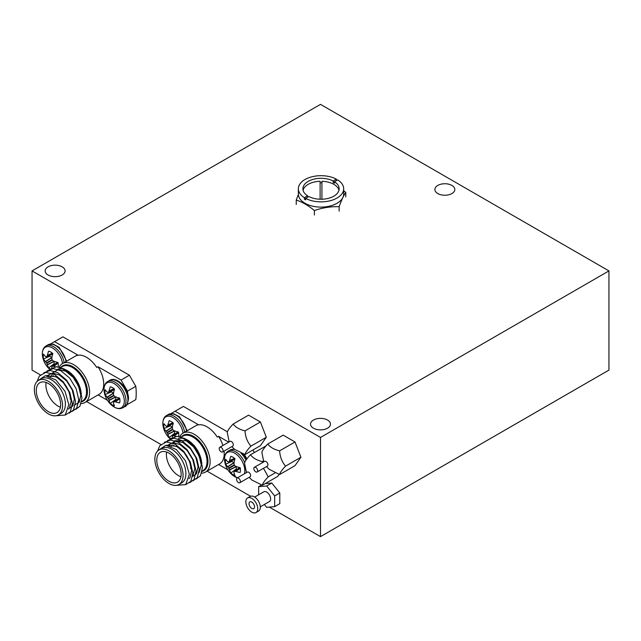 <?xml version="1.0" encoding="UTF-8"?>
<svg xmlns="http://www.w3.org/2000/svg" width="641" height="641" viewBox="0 0 641 641"><rect width="100%" height="100%" fill="white"/><g stroke="black" fill="none" stroke-linecap="round" stroke-linejoin="round"><path stroke-width="0.96" d="M327.551 420.047A9.976 5.761 0 0 0 316.686 418.805A9.976 5.761 0 0 0 310.524 424.118A9.976 5.761 0 0 0 313.449 428.188A9.976 5.761 0 0 0 324.314 429.438A9.976 5.761 0 0 0 330.476 424.118A9.976 5.761 0 0 0 327.551 420.047M62.177 266.84A9.976 5.761 0 0 0 51.312 265.59A9.976 5.761 0 0 0 45.15 270.911A9.976 5.761 0 0 0 48.075 274.981A9.976 5.761 0 0 0 58.94 276.231A9.976 5.761 0 0 0 65.102 270.911A9.976 5.761 0 0 0 62.177 266.84M451.905 185.417A9.976 5.761 0 0 0 441.04 184.175A9.976 5.761 0 0 0 434.878 189.496A9.976 5.761 0 0 0 437.803 193.566A9.976 5.761 0 0 0 448.668 194.808A9.976 5.761 0 0 0 454.83 189.496A9.976 5.761 0 0 0 451.905 185.417M32.05 270.911L320.5 437.442L320.5 536.629L608.95 370.089L608.95 270.911L320.5 104.371L32.05 270.911L32.05 370.089L40.359 374.889M320.5 437.442L608.95 270.911M86.583 401.57L160.867 444.461M207.091 471.151L250.575 496.254M269.356 507.103L320.5 536.629M321.926 182.757A18.132 10.464 0 0 0 320.115 182.757M320.115 199.231L320.115 181.283A18.132 10.464 0 0 0 308.201 184.336A18.132 10.464 0 0 0 303.073 190.257M333.184 181.01A18.132 10.464 0 0 0 308.201 181.371A18.132 10.464 0 0 0 302.889 188.774A18.132 10.464 0 0 0 307.576 195.793L304.363 197.644A22.659 13.084 180 0 1 298.353 188.774A22.659 13.084 180 0 1 304.996 179.52A22.659 13.084 180 0 1 336.389 179.16L333.184 181.01L333.184 182.493A18.132 10.464 0 0 1 334.466 183.23L334.466 181.748L337.671 179.897A22.659 13.084 180 0 1 343.68 188.774A22.659 13.084 180 0 1 337.046 198.021A22.659 13.084 180 0 1 305.645 198.389L304.363 199.127A22.659 13.084 180 0 0 305.645 199.864L305.645 198.389L308.858 196.539A18.132 10.464 0 0 0 333.841 196.178A18.132 10.464 0 0 0 339.153 188.774A18.132 10.464 0 0 0 334.466 181.748L333.184 182.493M338.969 190.257A18.132 10.464 0 0 0 321.926 181.283L321.926 199.231M343.68 188.774L343.68 194.015A22.659 13.084 180 0 1 337.046 203.269A22.659 13.084 180 0 1 312.343 206.106A22.659 13.084 180 0 1 298.353 194.015L298.353 188.774M304.363 197.644L304.363 199.127M307.576 197.276L307.576 195.793M336.389 180.642L336.389 179.16M179.768 436.633A22.483 12.98 60 0 1 182.981 433.148A22.483 12.98 60 0 1 200.304 439.173A22.483 12.98 60 0 1 210.12 461.792A22.483 12.98 60 0 1 205.465 472.088A22.483 12.98 60 0 1 201.739 473.13M173.719 445.944A19.943 11.514 60 0 1 173.855 445.134M174.248 443.644A19.943 11.514 60 0 1 174.592 442.755M177.693 439.133A19.943 11.514 60 0 1 191.707 443.131A19.943 11.514 60 0 1 201.474 461.071M180.626 436.842L194.407 445.695L201.923 462.962M159 449.926L161.82 448.299A19.943 11.514 60 0 1 177.188 453.644A19.943 11.514 60 0 1 185.89 473.715A19.943 11.514 60 0 1 181.756 482.841L178.935 484.468A19.943 11.514 -120 0 0 183.07 475.342A19.943 11.514 -120 0 0 174.368 455.27A19.943 11.514 -120 0 0 159 449.926A19.943 11.514 -120 0 0 154.866 459.06A19.943 11.514 -120 0 0 163.567 479.131A19.943 11.514 -120 0 0 178.935 484.468M175.866 485.381L185.73 484.588L189.351 474.244L185.513 460.871L176.371 449.517L165.819 445.255L158.567 450.198M156.789 460.166A17.227 9.944 -120 0 0 164.304 477.497A17.227 9.944 -120 0 0 177.581 482.112A17.227 9.944 -120 0 0 181.147 474.228A17.227 9.944 -120 0 0 173.631 456.897A17.227 9.944 -120 0 0 160.354 452.282A17.227 9.944 -120 0 0 156.789 460.166M166.628 452.049A17.227 9.944 -120 0 0 166.404 454.613A17.227 9.944 -120 0 0 180.922 476.8M205.465 472.088L219.567 463.948A22.483 12.98 -120 0 0 224.222 453.652A22.483 12.98 -120 0 0 224.078 451.104M222.884 445.511A22.483 12.98 -120 0 0 218.541 436.313L217.259 437.05A22.483 12.98 -120 0 0 196.827 425.255L198.109 424.518A22.483 12.98 -120 0 0 197.083 425.007L182.981 433.148M166.82 445.271L176.66 446.344L184.031 452.49L189.504 461.352L191.675 470.502L190.04 477.457L189.023 478.643M167.477 445.327L172.886 442.715L179.865 444.493L187.236 450.647L192.709 459.501L194.88 468.651L192.669 476.351M169.272 445.687L170.226 444.053L175.698 440.896L183.07 442.643L190.441 448.796L195.914 457.65L198.085 466.8L196.45 473.755L192.653 476.431M171.708 446.072L172.117 444.702M172.894 443.035L174.336 441.16M174.825 440.728L186.275 440.792L193.646 446.945L199.119 455.799L201.29 464.949L199.079 472.649M157.63 450.968L159.809 445.687L166.299 441.945L175.057 444.069L183.815 451.448L190.305 462.057L192.845 473.026L190.842 481.367L185.537 484.732M164.344 442.354L170.594 440.03L178.262 442.218L187.02 449.597L193.51 460.214L196.05 471.175L194.047 479.516L189.752 482.673M167.549 440.503L173.799 438.188L181.467 440.367L190.225 447.747L196.715 458.363L199.255 469.332L197.252 477.665L192.957 480.822M174.608 430.8L174.64 433.3L169.184 437.41A10.633 6.138 60 0 0 170.762 438.644L177.004 436.337L184.672 438.516L193.43 445.896L199.92 456.512L202.46 467.481L200.457 475.814L196.162 478.971M254.349 452.514L252.899 450.006M227.435 431.826L183.422 406.418L175.089 411.226L198.109 424.518M171.035 413.565L175.089 411.226M244.317 454.373L246.897 458.844M228.685 442.162L218.541 436.313M218.629 464.485L227.932 469.861M190.762 468.683A17.227 9.944 -120 0 0 183.863 452.025A17.227 9.944 -120 0 0 170.979 446.272M59.26 367.061A22.483 12.98 60 0 1 62.473 363.575A22.483 12.98 60 0 1 79.796 369.601A22.483 12.98 60 0 1 89.612 392.22A22.483 12.98 60 0 1 84.957 402.516A22.483 12.98 60 0 1 81.231 403.558M53.211 376.371A19.943 11.514 60 0 1 53.347 375.562M53.74 374.072A19.943 11.514 60 0 1 54.084 373.174M57.185 369.561A19.943 11.514 60 0 1 71.199 373.559A19.943 11.514 60 0 1 80.966 391.499M60.118 367.269L73.899 376.123L81.415 393.382M38.492 380.353L41.312 378.727A19.943 11.514 60 0 1 56.68 384.071A19.943 11.514 60 0 1 65.382 404.134A19.943 11.514 60 0 1 61.248 413.269L58.427 414.895A19.943 11.514 -120 0 0 62.562 405.769A19.943 11.514 -120 0 0 53.86 385.698A19.943 11.514 -120 0 0 38.492 380.353A19.943 11.514 -120 0 0 34.358 389.48A19.943 11.514 -120 0 0 43.059 409.551A19.943 11.514 -120 0 0 58.427 414.895M55.358 415.809L65.222 415.007L68.843 404.671L65.005 391.298L55.863 379.945L45.311 375.682L38.059 380.626M36.281 390.593A17.227 9.944 -120 0 0 43.796 407.924A17.227 9.944 -120 0 0 57.073 412.54A17.227 9.944 -120 0 0 60.639 404.655A17.227 9.944 -120 0 0 53.123 387.324A17.227 9.944 -120 0 0 39.846 382.709A17.227 9.944 -120 0 0 36.281 390.593M46.12 382.477A17.227 9.944 -120 0 0 45.896 385.041A17.227 9.944 -120 0 0 60.414 407.227M84.957 402.516L99.059 394.367A22.483 12.98 -120 0 0 103.714 384.079A22.483 12.98 -120 0 0 98.033 366.74L96.751 367.477A22.483 12.98 -120 0 0 76.319 355.683L77.601 354.938A22.483 12.98 -120 0 0 76.575 355.435L62.473 363.575M46.312 375.69L56.152 376.772L63.523 382.917L68.996 391.779L71.167 400.929L69.532 407.876L68.515 409.07M46.969 375.754L52.378 373.134L59.357 374.921L66.728 381.066L72.201 389.928L74.372 399.079L72.737 406.025L68.571 408.782M51.2 376.499L52.923 372.629L58.395 369.472L65.767 371.219L73.138 377.365L78.611 386.227L80.782 395.377L79.147 402.332L74.348 405.168M37.122 381.395L39.301 376.115L45.791 372.373L54.549 374.488L63.307 381.868L69.797 392.484L72.337 403.453L70.334 411.794L65.029 415.16M43.836 372.782L50.086 370.458L57.754 372.645L66.512 380.017L73.002 390.633L75.542 401.603L73.539 409.944L69.244 413.092M47.041 370.931L53.291 368.607L60.959 370.794L69.717 378.166L76.207 388.783L78.747 399.752L76.744 408.093L72.449 411.242M50.246 369.08L56.496 366.756L64.164 368.944L72.922 376.315L79.412 386.932L81.952 397.901L79.949 406.242L75.654 409.391M127.583 403.485A56.656 32.715 -120 0 1 127.463 404.455L135.796 399.639A56.656 32.715 -120 0 0 135.796 386.315L129.386 375.217L62.914 336.837L54.581 341.653L77.601 354.938M50.527 343.993L54.581 341.653M127.871 398.838A56.656 32.715 -120 0 0 127.463 391.13L121.053 380.025L98.033 366.74M98.121 394.912L107.424 400.288M127.463 404.455L126.774 404.848M135.796 386.315L127.463 391.13M121.053 380.025L129.386 375.217M70.254 399.103A17.227 9.944 -120 0 0 63.355 382.445A17.227 9.944 -120 0 0 50.471 376.7M343.68 190.722L345.787 192.404C343.592 195.577 341.381 200.345 339.153 206.706C330.948 206.41 322.687 207.684 314.378 210.536C308.337 205.481 302.288 201.987 296.246 200.072L298.369 194.471M314.378 210.536L314.378 214.983M339.153 206.706L339.153 211.145M345.787 192.404L345.787 196.851M296.246 200.072L296.246 204.511M256.721 472.121A2.716 1.57 -120 0 0 257.121 471.992A2.716 1.57 -120 0 0 257.281 469.172A2.716 1.57 -120 0 0 254.798 467.161A2.716 1.57 -120 0 0 254.397 467.289A2.716 1.57 -120 0 0 254.237 470.109A2.716 1.57 -120 0 0 256.721 472.121M257.121 471.992L267.377 466.071A2.716 1.57 -120 0 0 267.537 463.251A2.716 1.57 -120 0 0 265.054 461.24A2.716 1.57 -120 0 0 264.653 461.368L254.397 467.289M267.786 444.021L283.17 435.135L295.012 441.97L300.933 457.233L295.012 465.654L279.628 474.54C279.989 472.665 281.968 469.853 285.549 466.119C281.968 461.969 279.997 456.881 279.628 450.855C274.068 449.509 270.125 447.226 267.786 444.021C264.204 447.755 262.225 450.567 261.865 452.442L263.78 461.873M295.012 441.97L279.628 450.855M300.933 457.233L285.549 466.119M266.496 466.584L269.14 469.268L279.628 474.54M239.414 482.849A2.716 1.57 -120 0 0 239.814 482.729A2.716 1.57 -120 0 0 239.974 479.901A2.716 1.57 -120 0 0 237.49 477.898A2.716 1.57 -120 0 0 237.09 478.018A2.716 1.57 -120 0 0 236.93 480.846A2.716 1.57 -120 0 0 239.414 482.849M239.814 482.729L250.07 476.808A2.716 1.57 -120 0 0 250.23 473.979A2.716 1.57 -120 0 0 247.746 471.976A2.716 1.57 -120 0 0 247.346 472.097L237.09 478.018M279.099 474.404L277.705 476.391L262.321 485.269C262.682 483.394 264.661 480.59 268.242 476.848L263.499 468.315M262.417 462.658L262.321 461.584C256.761 460.238 252.818 457.962 250.479 454.749C246.897 458.491 244.918 461.296 244.558 463.171L246.473 472.601M266.007 445.952L250.479 454.749M263.507 460.903L262.321 461.584M274.893 473.01L268.242 476.848M249.189 477.313L251.833 479.997L262.321 485.269M222.106 452.137A2.716 1.57 -120 0 0 222.507 452.009A2.716 1.57 -120 0 0 222.667 449.189A2.716 1.57 -120 0 0 220.184 447.178A2.716 1.57 -120 0 0 219.783 447.298A2.716 1.57 -120 0 0 219.623 450.126A2.716 1.57 -120 0 0 222.106 452.137M222.507 452.009L232.763 446.088A2.716 1.57 -120 0 0 232.923 443.268A2.716 1.57 -120 0 0 230.44 441.256A2.716 1.57 -120 0 0 230.039 441.377L219.783 447.298M233.172 424.03L248.556 415.152L260.398 421.986L266.319 437.25L260.398 445.671L245.014 454.557C245.375 452.682 247.354 449.87 250.935 446.136C247.354 441.986 245.383 436.898 245.014 430.872C239.454 429.526 235.511 427.243 233.172 424.03C229.59 427.771 227.611 430.576 227.251 432.459L229.166 441.889M260.398 421.986L245.014 430.872M266.319 437.25L250.935 446.136M231.882 446.601L234.526 449.285L245.014 454.557M251.785 502.063A3.894 2.252 -120 0 0 249.838 501.871A3.894 2.252 -120 0 0 249.237 504.988A3.894 2.252 -120 0 0 251.785 508.425A3.894 2.252 -120 0 0 253.732 508.617A3.894 2.252 -120 0 0 254.333 505.493A3.894 2.252 -120 0 0 251.785 502.063M255.999 512.544L258.563 511.061A8.429 4.864 -120 0 0 259.853 504.307A8.429 4.864 -120 0 0 254.349 496.879A8.429 4.864 -120 0 0 250.134 496.463L247.57 497.945A8.429 4.864 -120 0 0 246.28 504.699A8.429 4.864 -120 0 0 251.785 512.127A8.429 4.864 -120 0 0 255.999 512.544A8.429 4.864 -120 0 0 257.289 505.789A8.429 4.864 -120 0 0 251.785 498.361A8.429 4.864 -120 0 0 247.57 497.945M260.302 506.815L269.468 501.526A5.617 3.245 -120 0 0 270.326 497.023A5.617 3.245 -120 0 0 266.656 492.072A5.617 3.245 -120 0 0 263.844 491.791L254.677 497.079M264.356 504.475L266.656 507.343L274.668 506.622L274.668 495.942L266.656 485.974L258.644 486.687L258.644 494.796M274.668 506.622L279.796 503.666L279.796 492.985L274.668 495.942M261.48 485.053L258.644 486.687M279.796 492.985L271.784 483.018L265.222 483.602M271.784 483.018L266.656 485.974M64.108 362.63A15.136 8.742 60 0 0 53.62 346.685A15.136 8.742 60 0 0 46.056 345.932C43.628 347.39 42.386 349.978 42.314 353.704L42.747 357.39A14.374 8.301 60 0 1 42.33 353.832A14.374 8.301 60 0 1 51.649 347.518A14.374 8.301 60 0 1 62.514 363.551M50.254 369.072A10.633 6.138 60 0 1 48.676 367.838A22.892 14.318 -55.5 0 1 47.402 364.825L47.322 364.633A22.715 18.212 -80.4 0 1 46.737 363.295L46.497 362.878A22.715 18.212 -159.6 0 1 45.631 361.7L45.503 361.54A22.892 14.318 175.5 0 1 43.532 358.928A10.633 6.138 60 0 1 43.243 356.356A10.633 6.138 60 0 1 43.532 354.12A22.892 12.011 4.2 0 0 45.503 356.492L45.631 356.572A22.715 5.929 -12.4 0 0 46.497 356.741L46.737 356.604A22.715 8.213 -39.2 0 1 47.322 355.595L47.402 355.394A22.892 14.318 -55.5 0 1 48.676 351.156A10.633 6.138 60 0 1 52.842 353.56A22.892 12.011 115.8 0 0 51.769 357.918L51.769 358.159A22.715 15.921 92.3 0 0 52.049 359.673L52.29 360.09A22.715 15.921 27.7 0 0 53.459 361.091L53.668 361.212A22.892 12.011 4.2 0 0 57.978 362.461A10.633 6.138 60 0 1 58.275 365.033A10.633 6.138 60 0 1 58.083 366.86M55.623 366.796A22.892 14.318 175.5 0 1 53.668 366.251L53.459 366.219A22.715 8.213 159.2 0 1 52.29 366.227L52.049 366.364A22.715 5.929 132.4 0 0 51.769 367.197L51.769 367.349A22.892 12.011 115.8 0 0 51.913 367.894M57.506 362.349L52.049 366.364M46.497 356.741L52.698 354.024M54.1 361.228L54.132 363.719L48.676 367.838M54.132 363.719A8.734 5.04 -120 0 0 54.797 364.28M49.678 355.402A8.734 5.04 -120 0 0 49.822 356.26L51.969 357.542M49.822 356.26L43.532 358.928M114.507 405.841A10.633 6.138 60 0 1 112.423 404.976A10.633 6.138 60 0 1 110.34 403.437A22.892 14.318 -55.5 0 1 109.066 400.433L108.986 400.232A22.715 18.212 -80.4 0 1 108.401 398.902L108.161 398.478A22.715 18.212 -159.6 0 1 107.295 397.308L107.167 397.14A22.892 14.318 175.5 0 1 105.196 394.536A10.633 6.138 60 0 1 104.908 391.955A10.633 6.138 60 0 1 105.196 389.72A22.892 12.011 4.2 0 0 107.167 392.092L107.295 392.172A22.715 5.929 -12.4 0 0 108.161 392.348L108.401 392.204A22.715 8.213 -39.2 0 1 108.986 391.194L109.066 391.002A22.892 14.318 -55.5 0 1 110.34 386.755A10.633 6.138 60 0 1 114.507 389.159A22.892 12.011 115.8 0 0 113.433 393.518L113.433 393.758A22.715 15.921 92.3 0 0 113.713 395.273L113.954 395.689A22.715 15.921 27.7 0 0 115.124 396.691L115.332 396.811A22.892 12.011 4.2 0 0 119.643 398.061A10.633 6.138 60 0 1 119.939 400.641A10.633 6.138 60 0 1 119.643 402.869A22.892 14.318 175.5 0 1 115.332 401.859L115.124 401.819A22.715 8.213 159.2 0 1 113.954 401.827L113.713 401.963A22.715 5.929 132.4 0 0 113.433 402.796L113.433 402.949A22.892 12.011 115.8 0 0 114.507 405.841M122.856 407.756A15.136 8.742 60 0 0 125.989 400.825A15.136 8.742 60 0 0 115.284 382.284A15.136 8.742 60 0 0 107.72 381.531C105.292 382.989 104.05 385.578 103.978 389.303L104.411 392.997A14.374 8.301 60 0 1 103.994 389.432A14.374 8.301 60 0 1 114.154 383.566A14.374 8.301 60 0 1 124.314 401.162A14.374 8.301 60 0 1 111.278 404.888C115.54 408.581 119.402 409.543 122.856 407.756L124.763 406.65C126.325 406.674 127.575 404.086 128.504 398.886C128.929 388.294 116.181 375.65 109.627 380.434A15.136 8.742 60 0 1 117.199 381.179A15.136 8.742 60 0 1 127.904 399.72A15.136 8.742 60 0 1 124.763 406.65M119.17 397.957L113.713 401.963M108.161 392.348L114.362 389.624M115.765 396.827L115.797 399.327L110.34 403.437M115.797 399.327A8.734 5.04 -120 0 0 116.462 399.88M111.342 391.002A8.734 5.04 -120 0 0 111.486 391.867L113.633 393.141M111.486 391.867L105.196 394.536M235.015 475.414A10.633 6.138 60 0 1 232.931 474.556A10.633 6.138 60 0 1 230.848 473.01A22.892 14.318 -55.5 0 1 229.574 470.005L229.494 469.805A22.715 18.212 -80.4 0 1 228.909 468.475L228.669 468.058A22.715 18.212 -159.6 0 1 227.803 466.88L227.675 466.712A22.892 14.318 175.5 0 1 225.704 464.108A10.633 6.138 60 0 1 225.416 461.536A10.633 6.138 60 0 1 225.704 459.301A22.892 12.011 4.2 0 0 227.675 461.672L227.803 461.744A22.715 5.929 -12.4 0 0 228.669 461.921L228.909 461.776A22.715 8.213 -39.2 0 1 229.494 460.775L229.574 460.575A22.892 14.318 -55.5 0 1 230.848 456.328A10.633 6.138 60 0 1 235.015 458.732A22.892 12.011 115.8 0 0 233.941 463.098L233.941 463.339A22.715 15.921 92.3 0 0 234.221 464.845L234.462 465.27A22.715 15.921 27.7 0 0 235.632 466.263L235.84 466.384A22.892 12.011 4.2 0 0 240.151 467.642A10.633 6.138 60 0 1 240.447 470.214A10.633 6.138 60 0 1 240.151 472.449A22.892 14.318 175.5 0 1 235.84 471.431L235.632 471.399A22.715 8.213 159.2 0 1 234.462 471.399L234.221 471.544A22.715 5.929 132.4 0 0 233.941 472.377L233.941 472.529A22.892 12.011 115.8 0 0 235.015 475.414M244.726 462.57A15.136 8.742 60 0 0 235.792 451.857A15.136 8.742 60 0 0 228.228 451.104C225.8 452.57 224.558 455.158 224.486 458.876L224.919 462.57A14.374 8.301 60 0 1 224.502 459.004A14.374 8.301 60 0 1 234.662 453.139A14.374 8.301 60 0 1 244.822 470.742A14.374 8.301 60 0 1 244.421 473.787M237.507 477.777A14.374 8.301 60 0 1 231.786 474.46L237.41 477.833M239.678 467.529L234.221 471.544M228.669 461.921L234.87 459.204M236.273 466.4L236.305 468.9L230.848 473.01M236.305 468.9A8.734 5.04 -120 0 0 236.97 469.452M231.85 460.583A8.734 5.04 -120 0 0 231.994 461.44L234.141 462.714M231.994 461.44L225.704 464.108M184.616 432.202A15.136 8.742 60 0 0 174.128 416.257A15.136 8.742 60 0 0 166.564 415.504C164.136 416.962 162.894 419.551 162.822 423.276L163.255 426.97A14.374 8.301 60 0 1 162.838 423.405A14.374 8.301 60 0 1 172.157 417.091A14.374 8.301 60 0 1 183.022 433.124M169.184 437.41A22.892 14.318 -55.5 0 1 167.91 434.406L167.83 434.205A22.715 18.212 -80.4 0 1 167.245 432.875L167.005 432.451A22.715 18.212 -159.6 0 1 166.139 431.281L166.011 431.113A22.892 14.318 175.5 0 1 164.04 428.508A10.633 6.138 60 0 1 163.751 425.928A10.633 6.138 60 0 1 164.04 423.701A22.892 12.011 4.2 0 0 166.011 426.065L166.139 426.145A22.715 5.929 -12.4 0 0 167.005 426.321L167.245 426.177A22.715 8.213 -39.2 0 1 167.83 425.167L167.91 424.975A22.892 14.318 -55.5 0 1 169.184 420.728A10.633 6.138 60 0 1 173.35 423.132A22.892 12.011 115.8 0 0 172.277 427.491L172.277 427.731A22.715 15.921 92.3 0 0 172.557 429.246L172.798 429.662A22.715 15.921 27.7 0 0 173.967 430.664L174.176 430.784A22.892 12.011 4.2 0 0 178.486 432.034A10.633 6.138 60 0 1 178.783 434.614A10.633 6.138 60 0 1 178.591 436.433M176.131 436.369A22.892 14.318 175.5 0 1 174.176 435.832L173.967 435.792A22.715 8.213 159.2 0 1 172.798 435.8L172.557 435.936A22.715 5.929 132.4 0 0 172.277 436.769L172.277 436.922A22.892 12.011 115.8 0 0 172.421 437.466M178.014 431.93L172.557 435.936M167.005 426.321L173.206 423.597M174.64 433.3A8.734 5.04 -120 0 0 175.305 433.853M170.186 424.975A8.734 5.04 -120 0 0 170.33 425.84L172.477 427.114M170.33 425.84L164.04 428.508M181.379 436.946A20.448 11.802 60 0 1 197.604 439.397A20.448 11.802 60 0 1 207.956 461.384A20.448 11.802 60 0 1 202.179 471.391M202.244 471.015L202.901 470.638A19.943 11.514 -120 0 0 207.035 461.504A19.943 11.514 -120 0 0 198.325 441.433A19.943 11.514 -120 0 0 182.957 436.096L181.459 436.962M60.871 367.373A20.448 11.802 60 0 1 77.096 369.825A20.448 11.802 60 0 1 87.448 391.803A20.448 11.802 60 0 1 81.671 401.819M81.736 401.442L82.393 401.058A19.943 11.514 -120 0 0 86.527 391.931A19.943 11.514 -120 0 0 77.817 371.86A19.943 11.514 -120 0 0 62.449 366.516L60.951 367.381M46.056 345.932L47.963 344.826A15.136 8.742 60 0 1 55.535 345.579A15.136 8.742 60 0 1 66.023 361.524M58.107 363.143L53.668 366.251M53.459 366.219L58.083 362.982M52.233 366.227L57.466 362.341M52.682 354.064L46.705 356.652M52.442 353.207L47.322 355.595M47.402 355.394L52.314 353.103M54.132 361.444L47.402 364.825M47.322 364.633L53.94 361.308M52.29 360.09L46.737 363.295M46.497 362.878L52.049 359.673M51.817 357.638L45.631 361.7M45.503 361.54L51.801 357.406M119.771 398.742L115.332 401.859M115.124 401.819L119.747 398.582M113.898 401.827L119.13 397.941M114.346 389.664L108.369 392.252M114.106 388.815L108.986 391.194M109.066 391.002L113.978 388.71M115.797 397.043L109.066 400.433M108.986 400.232L115.604 396.907M113.954 395.689L108.401 398.902M108.161 398.478L113.713 395.273M113.481 393.237L107.295 397.308M107.167 397.14L113.465 393.005M246.368 472.241A15.136 8.742 60 0 1 246.288 472.705M241.096 453.347A15.136 8.742 60 0 1 246 460.094M228.228 451.104L230.135 450.006A15.136 8.742 60 0 1 234.782 449.541M240.279 468.315L235.84 471.431M235.632 471.399L240.255 468.154M234.406 471.407L239.638 467.521M234.854 459.244L228.877 461.832M234.614 458.387L229.494 460.775M229.574 460.575L234.486 458.283M236.305 466.616L229.574 470.005M229.494 469.805L236.112 466.48M234.462 465.27L228.909 468.475M228.669 468.058L234.221 464.845M233.989 462.81L227.803 466.88M227.675 466.712L233.973 462.578M166.564 415.504L168.471 414.407A15.136 8.742 60 0 1 176.043 415.152A15.136 8.742 60 0 1 186.531 431.105M178.615 432.715L174.176 435.832M173.967 435.792L178.591 432.555M172.741 435.8L177.974 431.914M173.19 423.645L167.213 426.225M172.95 422.788L167.83 425.167M167.91 424.975L172.822 422.683M174.64 431.016L167.91 434.406M167.83 434.205L174.448 430.88M172.798 429.662L167.245 432.875M167.005 432.451L172.557 429.246M172.325 427.21L166.139 431.281M166.011 431.113L172.309 426.978M42.747 357.39A22.924 22.924 0 0 0 49.613 369.288M47.963 344.826L53.275 344.153L59.204 347.39L66.688 361.139M52.674 354.104L46.609 356.733M57.418 362.333L52.113 366.275M104.411 392.997A22.924 22.924 0 0 0 111.278 404.888M107.72 381.531L109.627 380.434M114.338 389.712L108.273 392.332M119.082 397.933L113.778 401.875M224.919 462.57A22.924 22.924 0 0 0 231.786 474.46M230.135 450.006L234.406 449.165M242.787 453.924L246.561 459.293M234.846 459.285L228.781 461.905M239.59 467.505L234.285 471.447M163.255 426.97A22.924 22.924 0 0 0 170.121 438.861M168.471 414.407L173.783 413.733L179.712 416.962L187.196 430.712M173.182 423.685L167.117 426.305M177.926 431.906L172.621 435.848"/></g></svg>
